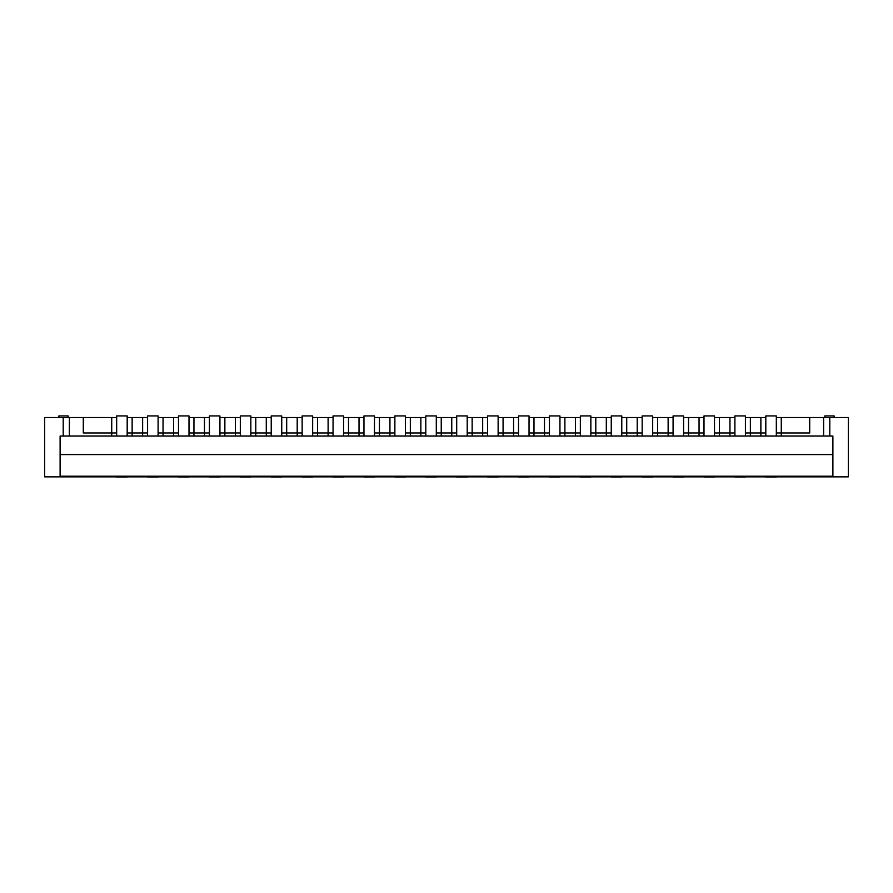 <?xml version="1.0" encoding="UTF-8"?>
<svg xmlns="http://www.w3.org/2000/svg" width="893" height="893" viewBox="0 0 893 893"><rect width="100%" height="100%" fill="white"/><g stroke="black" fill="none" stroke-linecap="round" stroke-linejoin="round"><path stroke-width="1.34" d="M834.129 417.5L834.129 415.948L824.853 415.948L824.853 417.5M68.147 417.5L68.147 415.948L58.871 415.948L58.871 417.5M116.67 476.226L116.67 477.052L127.186 477.052L127.186 476.226M116.67 436.041L116.67 415.948L127.186 415.948L127.186 436.041M147.591 476.226L147.591 477.052L158.094 477.052L158.094 476.226M147.591 436.041L147.591 415.948L158.094 415.948L158.094 436.041M178.5 476.226L178.5 477.052L189.003 477.052L189.003 476.226M178.5 436.041L178.5 415.948L189.003 415.948L189.003 436.041M209.408 476.226L209.408 477.052L219.924 477.052L219.924 476.226M209.408 436.041L209.408 415.948L219.924 415.948L219.924 436.041M240.317 476.226L240.317 477.052L250.833 477.052L250.833 476.226M240.317 436.041L240.317 415.948L250.833 415.948L250.833 436.041M271.226 476.226L271.226 477.052L281.741 477.052L281.741 476.226M271.226 436.041L271.226 415.948L281.741 415.948L281.741 436.041M302.147 476.226L302.147 477.052L312.65 477.052L312.65 476.226M302.147 436.041L302.147 415.948L312.65 415.948L312.65 436.041M333.056 476.226L333.056 477.052L343.559 477.052L343.559 476.226M333.056 436.041L333.056 415.948L343.559 415.948L343.559 436.041M363.964 476.226L363.964 477.052L374.48 477.052L374.48 476.226M363.964 436.041L363.964 415.948L374.48 415.948L374.48 436.041M394.873 476.226L394.873 477.052L405.389 477.052L405.389 476.226M394.873 436.041L394.873 415.948L405.389 415.948L405.389 436.041M425.794 476.226L425.794 477.052L436.297 477.052L436.297 476.226M425.794 436.041L425.794 415.948L436.297 415.948L436.297 436.041M456.703 476.226L456.703 477.052L467.206 477.052L467.206 476.226M456.703 436.041L456.703 415.948L467.206 415.948L467.206 436.041M487.611 476.226L487.611 477.052L498.127 477.052L498.127 476.226M487.611 436.041L487.611 415.948L498.127 415.948L498.127 436.041M518.52 476.226L518.52 477.052L529.036 477.052L529.036 476.226M518.52 436.041L518.52 415.948L529.036 415.948L529.036 436.041M549.441 476.226L549.441 477.052L559.944 477.052L559.944 476.226M549.441 436.041L549.441 415.948L559.944 415.948L559.944 436.041M580.35 476.226L580.35 477.052L590.853 477.052L590.853 476.226M580.35 436.041L580.35 415.948L590.853 415.948L590.853 436.041M611.259 476.226L611.259 477.052L621.774 477.052L621.774 476.226M611.259 436.041L611.259 415.948L621.774 415.948L621.774 436.041M642.167 476.226L642.167 477.052L652.683 477.052L652.683 476.226M642.167 436.041L642.167 415.948L652.683 415.948L652.683 436.041M673.076 476.226L673.076 477.052L683.591 477.052L683.591 476.226M673.076 436.041L673.076 415.948L683.591 415.948L683.591 436.041M703.997 476.226L703.997 477.052L714.5 477.052L714.5 476.226M703.997 436.041L703.997 415.948L714.5 415.948L714.5 436.041M734.906 476.226L734.906 477.052L745.409 477.052L745.409 476.226M734.906 436.041L734.906 415.948L745.409 415.948L745.409 436.041M765.814 476.226L765.814 477.052L776.33 477.052L776.33 476.226M765.814 436.041L765.814 415.948L776.33 415.948L776.33 436.041M158.094 476.851L163.039 476.851L163.039 476.226M178.5 417.5L163.039 417.5L163.039 436.041M142.634 436.041L142.634 432.949L147.591 432.949M147.591 417.5L127.186 417.5M132.131 417.5L132.131 432.949L142.634 432.949L142.634 417.5M142.634 476.226L142.634 476.851L147.591 476.851M745.409 432.949L760.869 432.949L760.869 417.5L750.366 417.5L750.366 436.041M760.869 476.226L760.869 476.851L750.366 476.851L750.366 476.226M760.869 436.041L760.869 432.949L765.814 432.949M809.705 417.5L781.275 417.5L781.275 432.949L809.705 432.949L809.705 417.5L823.625 417.5L823.625 436.041M829.798 436.041L829.798 417.5L823.625 417.5M820.533 476.226L820.533 476.851L781.275 476.851L781.275 476.226M829.798 417.5L848.35 417.5L848.35 476.851L820.533 476.851M765.814 417.5L760.869 417.5M781.275 417.5L776.33 417.5M116.67 417.5L44.65 417.5L44.65 476.851L72.467 476.851L72.467 476.226M163.039 417.5L158.094 417.5M209.408 417.5L189.003 417.5M240.317 417.5L219.924 417.5M271.226 417.5L250.833 417.5M302.147 417.5L281.741 417.5M333.056 417.5L312.65 417.5M363.964 417.5L343.559 417.5M394.873 417.5L374.48 417.5M425.794 417.5L405.389 417.5M456.703 417.5L436.297 417.5M487.611 417.5L467.206 417.5M518.52 417.5L498.127 417.5M549.441 417.5L529.036 417.5M580.35 417.5L559.944 417.5M611.259 417.5L590.853 417.5M642.167 417.5L621.774 417.5M673.076 417.5L652.683 417.5M703.997 417.5L683.591 417.5M734.906 417.5L714.5 417.5M750.366 417.5L745.409 417.5M63.202 436.041L63.202 417.5M83.295 417.5L83.295 432.949L111.725 432.949L111.725 417.5M111.725 476.226L111.725 476.851L72.467 476.851M111.725 436.041L111.725 432.949L116.67 432.949M69.375 417.5L69.375 436.041M142.634 476.851L132.131 476.851L132.131 476.226M127.186 432.949L132.131 432.949L132.131 436.041M158.094 432.949L173.555 432.949L173.555 417.5M173.555 476.226L173.555 476.851L163.039 476.851M173.555 436.041L173.555 432.949L178.5 432.949M193.948 417.5L193.948 432.949L204.464 432.949L204.464 417.5M204.464 476.226L204.464 476.851L193.948 476.851L193.948 476.226M204.464 436.041L204.464 432.949L209.408 432.949M189.003 432.949L193.948 432.949L193.948 436.041M224.869 417.5L224.869 432.949L235.372 432.949L235.372 417.5M235.372 476.226L235.372 476.851L224.869 476.851L224.869 476.226M235.372 436.041L235.372 432.949L240.317 432.949M219.924 432.949L224.869 432.949L224.869 436.041M255.778 417.5L255.778 432.949L266.281 432.949L266.281 417.5M266.281 476.226L266.281 476.851L255.778 476.851L255.778 476.226M266.281 436.041L266.281 432.949L271.226 432.949M250.833 432.949L255.778 432.949L255.778 436.041M286.686 417.5L286.686 432.949L297.202 432.949L297.202 417.5M297.202 476.226L297.202 476.851L286.686 476.851L286.686 476.226M297.202 436.041L297.202 432.949L302.147 432.949M281.741 432.949L286.686 432.949L286.686 436.041M317.595 417.5L317.595 432.949L328.111 432.949L328.111 417.5M328.111 476.226L328.111 476.851L317.595 476.851L317.595 476.226M328.111 436.041L328.111 432.949L333.056 432.949M312.65 432.949L317.595 432.949L317.595 436.041M348.516 417.5L348.516 432.949L359.019 432.949L359.019 417.5M359.019 476.226L359.019 476.851L348.516 476.851L348.516 476.226M359.019 436.041L359.019 432.949L363.964 432.949M343.559 432.949L348.516 432.949L348.516 436.041M379.425 417.5L379.425 432.949L389.928 432.949L389.928 417.5M389.928 476.226L389.928 476.851L379.425 476.851L379.425 476.226M389.928 436.041L389.928 432.949L394.873 432.949M374.48 432.949L379.425 432.949L379.425 436.041M410.334 417.5L410.334 432.949L420.849 432.949L420.849 417.5M420.849 476.226L420.849 476.851L410.334 476.851L410.334 476.226M420.849 436.041L420.849 432.949L425.794 432.949M405.389 432.949L410.334 432.949L410.334 436.041M441.242 417.5L441.242 432.949L451.758 432.949L451.758 417.5M451.758 476.226L451.758 476.851L441.242 476.851L441.242 476.226M451.758 436.041L451.758 432.949L456.703 432.949M436.297 432.949L441.242 432.949L441.242 436.041M472.151 417.5L472.151 432.949L482.666 432.949L482.666 417.5M482.666 476.226L482.666 476.851L472.151 476.851L472.151 476.226M482.666 436.041L482.666 432.949L487.611 432.949M467.206 432.949L472.151 432.949L472.151 436.041M503.072 417.5L503.072 432.949L513.575 432.949L513.575 417.5M513.575 476.226L513.575 476.851L503.072 476.851L503.072 476.226M513.575 436.041L513.575 432.949L518.52 432.949M498.127 432.949L503.072 432.949L503.072 436.041M533.981 417.5L533.981 432.949L544.484 432.949L544.484 417.5M544.484 476.226L544.484 476.851L533.981 476.851L533.981 476.226M544.484 436.041L544.484 432.949L549.441 432.949M529.036 432.949L533.981 432.949L533.981 436.041M564.889 417.5L564.889 432.949L575.405 432.949L575.405 417.5M575.405 476.226L575.405 476.851L564.889 476.851L564.889 476.226M575.405 436.041L575.405 432.949L580.35 432.949M559.944 432.949L564.889 432.949L564.889 436.041M595.798 417.5L595.798 432.949L606.314 432.949L606.314 417.5M606.314 476.226L606.314 476.851L595.798 476.851L595.798 476.226M606.314 436.041L606.314 432.949L611.259 432.949M590.853 432.949L595.798 432.949L595.798 436.041M626.719 417.5L626.719 432.949L637.222 432.949L637.222 417.5M637.222 476.226L637.222 476.851L626.719 476.851L626.719 476.226M637.222 436.041L637.222 432.949L642.167 432.949M621.774 432.949L626.719 432.949L626.719 436.041M657.628 417.5L657.628 432.949L668.131 432.949L668.131 417.5M668.131 476.226L668.131 476.851L657.628 476.851L657.628 476.226M668.131 436.041L668.131 432.949L673.076 432.949M652.683 432.949L657.628 432.949L657.628 436.041M688.536 417.5L688.536 432.949L699.052 432.949L699.052 417.5M699.052 476.226L699.052 476.851L688.536 476.851L688.536 476.226M699.052 436.041L699.052 432.949L703.997 432.949M683.591 432.949L688.536 432.949L688.536 436.041M719.445 417.5L719.445 432.949L729.961 432.949L729.961 417.5M729.961 476.226L729.961 476.851L719.445 476.851L719.445 476.226M729.961 436.041L729.961 432.949L734.906 432.949M714.5 432.949L719.445 432.949L719.445 436.041M111.725 476.851L116.67 476.851M127.186 476.851L132.131 476.851M776.33 432.949L781.275 432.949L781.275 436.041M760.869 476.851L765.814 476.851M745.409 476.851L750.366 476.851M729.961 476.851L734.906 476.851M714.5 476.851L719.445 476.851M699.052 476.851L703.997 476.851M683.591 476.851L688.536 476.851M668.131 476.851L673.076 476.851M652.683 476.851L657.628 476.851M637.222 476.851L642.167 476.851M621.774 476.851L626.719 476.851M606.314 476.851L611.259 476.851M590.853 476.851L595.798 476.851M575.405 476.851L580.35 476.851M559.944 476.851L564.889 476.851M544.484 476.851L549.441 476.851M529.036 476.851L533.981 476.851M513.575 476.851L518.52 476.851M498.127 476.851L503.072 476.851M482.666 476.851L487.611 476.851M467.206 476.851L472.151 476.851M451.758 476.851L456.703 476.851M436.297 476.851L441.242 476.851M420.849 476.851L425.794 476.851M405.389 476.851L410.334 476.851M389.928 476.851L394.873 476.851M374.48 476.851L379.425 476.851M359.019 476.851L363.964 476.851M343.559 476.851L348.516 476.851M328.111 476.851L333.056 476.851M312.65 476.851L317.595 476.851M297.202 476.851L302.147 476.851M281.741 476.851L286.686 476.851M266.281 476.851L271.226 476.851M250.833 476.851L255.778 476.851M235.372 476.851L240.317 476.851M219.924 476.851L224.869 476.851M204.464 476.851L209.408 476.851M189.003 476.851L193.948 476.851M173.555 476.851L178.5 476.851M776.33 476.851L781.275 476.851M60.11 454.593L832.89 454.593L832.89 476.226L60.11 476.226L60.11 436.041L832.89 436.041L832.89 454.593"/></g></svg>
